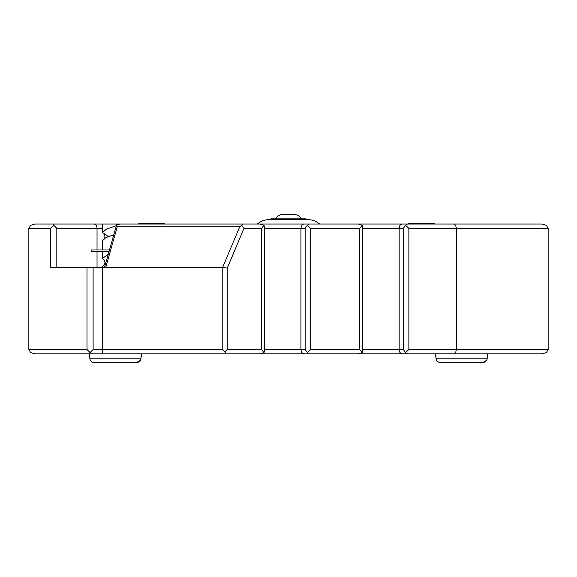 <?xml version="1.0" encoding="UTF-8"?>
<svg xmlns="http://www.w3.org/2000/svg" width="577" height="577" viewBox="0 0 577 577"><rect width="100%" height="100%" fill="white"/><g stroke="black" fill="none" stroke-linecap="round" stroke-linejoin="round"><path stroke-width="0.87" d="M303.61 224.02L301.713 225.29L300.927 228.348L300.927 349.518L301.713 352.576L303.61 353.845L542.027 353.845L546.354 352.576L548.15 349.518L548.15 228.348L546.354 225.29L542.027 224.02L242.592 224.02L241.763 225.347L239.751 226.739L222.672 267.295L102.288 267.295L102.288 353.845L90.048 353.845L327.447 353.845M109.479 249.985L91.166 249.985L91.166 251.716L108.988 251.716M94.202 362.5L136.598 362.5L94.202 362.5C91.476 362.205 90.005 360.762 89.796 358.173L89.435 353.845M141.004 356.442L141.004 358.173C140.752 360.798 139.281 362.241 136.598 362.5L140.384 360.38M141.365 356.442L141.365 353.845M89.435 356.442L89.796 356.442M108.245 254.356L102.417 258.438L104.379 260.739M116.352 225.679L106.565 229.076L102.417 232.473L108.404 236.613M97.037 249.985L97.037 228.348L56.827 228.348L53.762 225.29L53.762 224.02L34.973 224.02L121.704 224.02M122.122 224.02L123.204 224.02M102.417 249.985L102.417 240.753L105.663 237.767L113.784 234.781M102.417 267.295L102.417 266.718L105.584 263.768M102.417 251.716L102.417 258.438M102.417 228.348L97.037 228.348A4.327 3.058 -90 0 0 96.143 225.29A4.327 3.058 -90 0 0 93.979 224.02L102.417 224.02L102.417 232.473M89.947 359.298L90.416 360.38M91 361.144L91.548 361.628M91.931 361.88L93.056 362.349M89.796 358.173L141.004 358.173L140.853 359.298M440.402 362.5L482.798 362.5L440.402 362.5C437.676 362.205 436.205 360.762 435.996 358.173L435.635 353.845L401.837 353.845L399.94 352.576L399.154 349.518L403.373 349.518L405.566 352.576L408.869 349.518L456.349 349.518L455.664 352.576L453.998 353.845M487.204 356.442L487.204 358.173C486.952 360.798 485.481 362.241 482.798 362.5L486.584 360.38M487.565 356.442L487.565 353.845L435.635 353.845M435.635 356.442L435.996 356.442M467.529 224.02L467.904 224.02M468.322 224.02L471.402 224.02M436.147 359.298L436.616 360.38M437.2 361.144L437.748 361.628M438.131 361.88L439.256 362.349M435.996 358.173L487.204 358.173L487.053 359.298M34.973 224.02L30.646 225.29L28.85 228.348L28.85 349.518L30.646 352.576L34.973 353.845L90.048 353.845L90.048 352.576L93.113 349.518L222.78 349.518L224.864 351.811L227.244 349.518L261.525 349.518L264.006 352.576L264.446 350.924L264.446 226.941L264.006 225.29L261.525 228.348L243.999 228.348L241.763 225.347M542.027 353.845L487.565 353.845M352.727 353.845L351.162 353.845M224.273 353.845L169.537 353.845M548.15 228.348L456.349 228.348L456.349 349.518L548.15 349.518M453.998 224.02L455.664 225.29L456.349 228.348L408.869 228.348L405.566 225.29L403.373 228.348L399.154 228.348L399.154 349.518L362.673 349.518M407.463 353.845L405.566 352.576M309.236 353.845L307.332 352.576L310.642 349.518L359.752 349.518L362.233 352.576L362.673 350.924L362.673 226.941L362.233 225.29L359.752 228.348L310.642 228.348L307.332 225.29L305.139 228.348L264.446 228.348M358.346 224.02L362.233 225.29M309.236 224.02L307.332 225.29M358.346 353.845L362.233 352.576M264.446 349.518L305.139 349.518L307.332 352.576M260.119 353.845L264.006 352.576M260.119 224.02L264.006 225.29M222.672 267.295L227.244 268.132L243.999 228.348M225.838 353.845L224.864 351.811M102.288 267.295L50.704 267.295L50.704 228.348L28.85 228.348M28.85 349.518L86.99 349.518L90.048 352.576M53.762 225.29L50.704 228.348M122.562 224.02L123.002 224.02M242.592 224.02L120.095 224.02L116.662 224.763L117.254 226.739L105.786 267.295M164.669 224.02A0.865 0.865 0 0 0 163.803 223.155L139.569 223.155A0.865 0.865 0 0 0 138.704 224.02L125.202 224.02M93.979 224.02L53.762 224.02M434.358 224.02A0.865 0.865 0 0 0 433.493 223.155L409.259 223.155A0.865 0.865 0 0 0 408.393 224.02L482.891 224.02M254.5 224.02L409.67 224.02L401.837 224.02L399.94 225.29L399.154 228.348L362.673 228.348M352.727 224.02L319.579 224.02A17.31 17.31 0 0 0 308.132 219.693L268.868 219.693A17.31 17.31 0 0 0 257.421 224.02M407.463 224.02L405.566 225.29M271.19 219.693L271.19 218.827L305.81 218.827L305.81 219.693M275.517 218.827L301.482 218.827A8.655 8.655 90 0 0 293.989 214.5L283.011 214.5A8.655 8.655 -3.8 0 0 275.517 218.827M408.869 228.348L408.869 349.518M403.373 349.518L403.373 228.348M359.752 349.518L359.752 228.348M310.642 228.348L310.642 349.518M305.139 349.518L305.139 228.348M261.525 349.518L261.525 228.348M222.78 349.518L222.78 267.302M227.244 268.132L227.244 349.518M93.113 267.295L93.113 349.518M86.99 349.518L86.99 267.295M56.827 228.348L56.827 267.295M239.751 226.739L117.254 226.739M97.037 267.295L97.037 251.716M104.877 235.055L104.3 234.702C105.115 236.238 105.122 237.515 104.322 238.517M104.877 261.02L104.307 260.667C105.122 262.196 105.129 263.465 104.322 264.475M104.581 267.295L116.496 225.181"/></g></svg>
